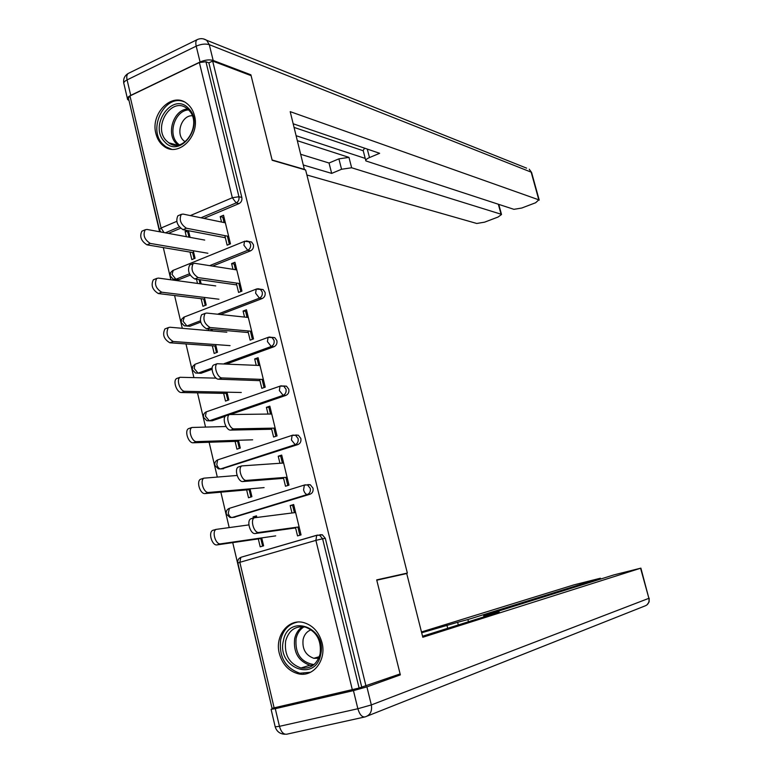 <?xml version="1.0" encoding="UTF-8"?>
<svg xmlns="http://www.w3.org/2000/svg" width="773" height="773" viewBox="0 0 773 773"><rect width="100%" height="100%" fill="white"/><g stroke="black" fill="none" stroke-linecap="round" stroke-linejoin="round"><path stroke-width="1.16" d="M155.904 133.603C157.306 139.227 160.059 143.507 164.166 146.435C178.476 157.634 200.255 135.951 194.496 115.766C193.153 110.442 190.583 106.326 186.795 103.427C172.302 91.407 150.155 113.389 155.904 133.603M279.314 653.407C282.406 664.461 288.773 671.254 298.417 673.814C313.316 677.515 326.728 660.036 322.003 642.692C319.036 632.179 313.036 625.512 304.011 622.68C288.629 618.014 274.55 635.764 279.314 653.407M129.139 101.099L159.576 231.765M163.306 247.582L170.881 279.797M174.582 295.518L182.302 328.312M185.974 343.937L193.839 377.33M197.492 392.848L205.492 426.851M209.116 442.262L217.261 476.873M220.865 492.179L229.156 527.428M232.731 542.617L271.961 707.913M229.349 244.287L227.368 236.123M224.083 222.576L222.779 217.184L220.228 216.643L221.532 222.044M194.1 258.675L192.641 252.529M188.979 237.176L187.723 231.89L185.105 231.398L186.37 236.693M240.809 291.576L238.828 283.411M235.504 269.719L234.132 264.018L231.6 263.612L232.982 269.323M205.241 305.403L203.724 299.035M200.081 283.778L199.086 279.604M252.375 339.328L250.404 331.163M247.051 317.336L245.592 311.326L243.08 311.046L244.539 317.075M216.488 352.594L214.913 345.995M211.3 330.844L210.913 329.221M264.066 387.563L262.095 379.398M258.704 365.436L257.167 359.097L254.684 358.952L256.221 365.31M227.842 400.259L226.209 393.418M275.884 436.291L273.903 428.126M270.482 414.019L268.869 407.352L266.395 407.342L268.018 414.028M239.311 448.388L237.62 441.315M287.807 485.512L285.826 477.347M282.377 463.095L280.676 456.089L278.232 456.215L279.932 463.24M250.896 497.01L249.148 489.686M159.315 229.33L128.405 98.007L129.97 95.929L199.357 62.526L205.927 61.753L208.874 62.864L212.652 61.048L251.099 75.648L272.173 160.272L305.635 170.002L407.352 573.073L400.395 574.938M258.559 364.808L259.699 364.402M269.999 412.038L271.159 411.642M282.338 462.94L283.585 462.863M281.565 459.732L282.734 459.355M293.788 510.17L295.015 510.025M293.238 507.9L294.416 507.542M320.003 534.703L322.331 534.79L325.317 538.356L322.602 538.781L359.116 688.038L272.057 708.329L237.871 563.082L239.843 562.319L274.173 708.02M325.317 538.356L361.745 687.1L400.114 673.93L376.693 579.885L407.352 573.073M359.116 688.038L361.745 687.1M299.856 535.225L297.885 527.07M294.397 512.673L292.609 505.32L290.184 505.59L291.972 512.963M262.598 546.115L260.791 538.539M255.737 517.321L255.563 516.577L253.061 516.876L253.341 518.065M212.652 61.048L366.006 686.115M290.184 505.59L293.682 504.527L301.045 534.877L297.528 535.911L295.47 527.399M261.728 537.892L263.612 545.815L260.192 546.82L258.308 538.907M256.791 517.195L256.472 515.842L253.061 516.876M190.177 275.14L178.93 279.671L175.452 279.401M248.858 241.534L251.583 241.988L253.399 244.674C253.834 247.534 252.906 249.582 250.607 250.81L212.604 266.115M208.874 62.864L241.823 197.424C242.258 200.265 241.34 202.323 239.06 203.579L203.946 218.401M180.524 228.277L168.417 233.388M236.306 283.053L238.577 292.436L241.939 291.131L234.934 262.269L231.6 263.612M204.401 297.441L206.207 305.026L202.941 306.301L201.135 298.726M196.497 279.237L197.492 283.43M201.173 283.933L200.178 279.758M212.102 369.252L201.038 373.272L198.526 373.175M271.864 337.357L274.763 337.637L276.879 340.593C277.333 343.502 276.386 345.541 274.048 346.7L227.117 363.783M259.612 379.311L261.805 388.365L265.226 387.167L258.085 357.715L254.684 358.952M226.991 392.191L228.827 399.912L225.494 401.081L223.658 393.37M295.634 435.044L298.339 435.209L300.852 438.465C301.315 441.422 300.349 443.451 297.963 444.543L221.919 468.834M283.391 477.53L285.498 486.227L288.986 485.144L281.701 455.094L278.232 456.215M250.027 488.836L251.901 496.691L248.51 497.754L246.645 489.908M307.76 484.623L310.282 484.748L313.017 488.149C313.48 491.145 312.514 493.164 310.099 494.208L233.823 517.321M238.451 440.272L240.306 448.06L236.944 449.171L235.098 441.393M271.439 428.174L273.594 437.045L277.043 435.904L269.835 406.163L266.395 407.342M225.291 416.28L212.256 420.773L210.15 420.792M283.643 385.969L286.503 386.181L288.802 389.273C289.257 392.22 288.31 394.249 285.942 395.37L231.504 414.135M215.638 344.584L217.464 352.237L214.16 353.454L212.343 345.811M208.333 328.989L208.729 330.622M212.382 330.941L211.995 329.317M247.901 330.941L250.133 340.159L253.525 338.903L246.452 309.76L243.08 311.046M200.69 322.119L189.926 326.245L186.728 326.042M260.317 289.199L263.12 289.575L265.081 292.387C265.526 295.276 264.588 297.315 262.269 298.513L220.498 314.524M193.269 250.761L195.067 258.288L191.82 259.602L190.032 252.095M187.288 230.48L185.105 231.398M190.081 237.379L188.486 230.712M224.827 235.639L227.136 245.186L230.46 243.833L223.532 215.252L220.228 216.643M212.024 329.414L210.932 329.317M201.048 283.372L199.956 283.218M295.624 512.528L254.22 517.794C249.979 520.258 254.211 533.515 258.907 532.442L255.283 533.525C250.578 534.597 246.345 521.36 250.607 518.896L251.698 518.47M299.238 527.428L298.011 527.601M295.595 527.93L255.283 533.525M299.112 526.896L258.907 532.442M295.238 510.924L294.04 511.214M248.896 524.896L216.005 529.399C211.609 531.892 215.783 544.955 220.614 543.844L217.087 544.888C212.237 546.009 208.082 532.955 212.488 530.462L213.619 530.036M220.614 543.844L275.69 535.873M322.534 534.868L319.268 535.09M217.087 544.888L261.844 538.385M320.631 654.77C315.336 682.762 276.492 667.592 283.391 640.73C288.223 613.028 327.462 627.28 320.631 654.77M285.633 641.01C284.164 654.789 289.276 663.785 300.977 667.988C310.611 669.138 316.988 664.471 320.09 653.987C321.587 640.537 316.708 631.58 305.451 627.116C295.431 625.57 288.822 630.198 285.633 641.01M311.19 629.802C307.007 631.309 304.32 634.507 303.113 639.406C302.079 649.049 305.664 655.34 313.857 658.306L318.689 658.238M297.373 622.11C288.716 624.033 283.15 629.898 280.667 639.706C278.86 656.866 285.237 668.036 299.818 673.215L310.553 672.259M188.699 108.558C205.483 124.946 179.78 159.75 164.552 141.691C148.174 125.535 173.104 90.876 188.699 108.558M166.398 140.744L168.736 142.783C183.848 154.629 202.951 123.728 188.738 110.095L186.844 108.413C171.635 96.016 152.271 126.975 166.398 140.744M192.245 115.747C182.032 115.119 175.558 132.85 183.24 140.251L185.172 141.865M184.254 101.852C165.016 93.282 147.131 128.946 162.784 144.126L165.76 146.715L171.48 149.208M353.445 690.618L275.285 708.686L279.449 726.33L357.86 708.735L353.445 690.618L366.904 686.878L400.356 674.887L376.77 580.194L406.724 573.527L422.802 637.261L640.885 568.136L613.82 574.919L484.352 615.501L488.121 614.786L488.304 615.501M422.551 636.237L499.223 612.052L488.121 614.786M600.254 579.17L600.399 578.233L573.972 584.861L421.469 631.956M458.312 624.961L457.626 622.304L421.671 632.768M457.626 622.304L467.887 619.56L468.457 621.753M600.032 578.359L467.887 619.56M303.673 674.153L303.538 673.602M400.356 674.887L391.969 676.848M275.285 708.686L271.081 709.314L275.478 707.71M447.693 628.304L446.842 624.961M304.436 169.664L290.194 111.641L538.82 199.84L531.167 172.147L209.29 44.66L213.164 60.449L250.887 74.807L272.106 159.982L304.794 169.509M297.547 140.763L348.971 157.383L351.638 167.76L501.059 214.218L498.353 204.275M351.638 167.76L341.56 169.258L338.893 158.852L348.971 157.383M303.683 165.103L331.675 173.394L341.56 169.258M306.891 174.988L476.757 223.474L484.565 222.17L498.102 217.02L501.522 214.508L501.059 214.218M130.734 95.379L200.072 61.995L196.207 46.148L127.091 79.89L130.734 95.379C127.903 96.828 126.869 98.2 127.622 99.514L128.985 100.461M367.281 149.092L369.484 157.557C366.624 158.823 365.426 159.943 365.871 160.919L513.9 209.328L521.727 208.034L535.612 202.758L538.82 199.84M369.484 157.557L379.64 153.305L293.267 123.806M249.988 75.232L250.887 74.807M213.164 60.449C209.367 59.395 205 59.908 200.072 61.995M296.281 135.758L365.223 158.407M363.242 150.764L294.184 127.448M365.745 160.436L363.165 150.474L364.614 148.174M300.977 154.378L329.027 163.016L338.893 158.852M329.027 163.016L331.675 173.394M283.614 463.017L241.736 465.906C237.601 468.274 241.843 481.164 246.51 480.391L242.915 481.54C238.239 482.313 234.006 469.433 238.152 467.066L239.369 466.641M287.266 478.052L286.029 478.149M283.585 478.342L242.915 481.54M287.073 477.25L246.51 480.391M271.738 414.019L229.388 414.55C225.358 416.821 229.6 429.382 234.238 428.889L230.673 430.097C226.035 430.59 221.803 418.048 225.842 415.777L227.02 415.362M275.41 429.179L274.164 429.199M271.7 429.257L230.673 430.097M275.149 428.097L234.238 428.889M259.97 365.503L217.165 363.725C213.251 365.909 217.493 378.152 222.093 377.929L218.575 379.195C213.957 379.417 209.725 367.204 213.657 365.011L214.71 364.624M263.68 380.789L262.414 380.741M259.941 380.654L218.575 379.195M263.351 379.446L222.093 377.929M248.326 317.471L206.633 313.055L205.077 313.423C202.555 319.143 204.227 323.839 210.082 327.51L206.594 328.834C200.729 325.182 199.057 320.486 201.598 314.766L202.526 314.408M252.056 332.873L250.79 332.767M248.288 332.545L206.594 328.834M251.669 331.279L210.082 327.51M236.789 269.922L194.786 263.303L193.115 263.641C190.689 269.159 192.38 273.816 198.188 277.604L194.738 278.985C188.912 275.207 187.221 270.56 189.665 265.042L190.477 264.714M240.558 285.44L239.272 285.256M236.751 284.908L194.738 278.985M240.103 283.594L198.188 277.604M287.488 478.97L286.29 479.26M237.098 475.463L203.888 478.168C199.608 480.574 203.792 493.29 208.584 492.459L205.096 493.57C200.284 494.401 196.11 481.705 200.4 479.299L201.656 478.874M208.584 492.459L264.105 487.608M205.096 493.57L250.21 489.589M276.125 432.107L274.937 432.387M226.035 426.503L191.907 427.479C187.742 429.788 191.926 442.166 196.68 441.615L193.231 442.784C188.457 443.344 184.274 430.976 188.448 428.667L189.675 428.242M274.193 429.344L274.85 429.189M196.68 441.615L252.645 439.818M193.231 442.784L238.693 441.277M264.868 385.698L263.68 385.969M264.008 382.142L262.82 382.422M216.131 378.132L180.041 377.292C175.993 379.514 180.186 391.582 184.902 391.302L181.481 392.529C176.746 392.819 172.563 380.77 176.621 378.538L177.713 378.142M262.984 383.079L264.173 382.819M184.902 391.302L241.292 392.491M181.481 392.529L227.281 393.438M252.868 336.207L251.689 336.477M226.827 332.197L169.905 327.23L168.301 327.617C165.644 333.327 167.287 337.956 173.249 341.502L169.857 342.787C163.886 339.26 162.243 334.632 164.92 328.931L165.876 328.554M251.882 337.26L253.061 336.999M173.249 341.502L230.054 345.628M169.857 342.787L215.996 346.072M241.833 290.706L240.654 290.967M215.725 285.913L158.407 278.087L156.687 278.444C154.127 283.962 155.798 288.542 161.712 292.213L158.349 293.556C152.426 289.904 150.754 285.324 153.334 279.807L154.175 279.468M161.712 292.213L218.914 299.219M158.349 293.556L204.806 299.161M225.378 222.837L183.046 214.073L181.278 214.363C178.94 219.687 180.65 224.305 186.419 228.219L182.998 229.658C177.22 225.755 175.51 221.146 177.858 215.822L178.563 215.522M229.166 238.471L227.871 238.229M225.339 237.736L182.998 229.658M228.653 236.374L186.419 228.219M204.729 240.074L147.025 229.446L145.198 229.765C142.725 235.089 144.425 239.64 150.291 243.427L146.967 244.828C141.082 241.05 139.391 236.509 141.874 231.185L142.59 230.885M150.291 243.427L207.889 253.254M146.967 244.828L193.733 252.713M352.362 689.912L315.896 540.375L239.843 562.319L240.818 557.381L241.456 557.13L316.94 535.206M322.331 534.79L319.616 535.206L322.602 538.781L315.896 540.375L316.688 535.351L317.278 535.109L319.616 535.206L316.688 535.351L241.456 557.13M129.97 95.929L161.084 228.025L176.737 221.368M190.351 215.58L232.335 197.733L199.357 62.526M205.927 61.753L238.944 196.738L241.823 197.424M239.06 203.579L236.171 202.913L232.335 197.733L238.944 196.738C239.379 199.589 238.451 201.647 236.171 202.913L200.98 217.783M160.871 231.997L159.412 229.745L161.084 228.025L164.011 232.576M310.099 494.208L307.354 494.488L232.113 517.514L235.021 517.176M226.325 514.035L229.987 517.466L232.113 517.514C230.383 517.427 229.098 515.968 228.257 513.127L229.426 508.315M310.282 484.748L304.349 485.106L303.586 489.918C304.465 492.826 305.721 494.353 307.354 494.488C309.77 493.435 310.746 491.406 310.282 488.41L307.538 484.99L305.006 484.864L229.195 508.392C226.837 509.513 225.871 511.359 226.296 513.91M297.963 444.543L295.189 444.649L220.653 468.921L223.581 468.738M298.339 435.209L292.136 435.363L291.411 439.972L295.189 444.649C297.586 443.557 298.552 441.528 298.088 438.552L295.576 435.296L292.967 435.122M285.942 395.37L283.14 395.322L209.299 420.802L212.256 420.773M274.048 346.7L271.226 346.488L224.199 363.629M212.16 368.016L198.062 373.156L201.038 373.272M262.269 298.513L259.419 298.146L217.561 314.215M200.352 320.824L186.931 325.974L189.926 326.245M250.607 250.81L247.737 250.288L209.657 265.651M189.462 273.787L175.915 279.256L178.93 279.671M179.307 226.943L165.374 232.828M214.904 465.472L218.363 468.844L220.653 468.921C218.904 468.738 217.619 467.25 216.778 464.428L217.677 459.887L218.373 459.655M214.855 465.298C214.45 462.814 215.396 461.008 217.677 459.887L292.861 435.122M203.579 417.401L206.864 420.696L209.299 420.802L205.425 416.212L206.275 411.854L206.98 411.603M286.503 386.181L280.039 386.123L279.353 390.539L283.14 395.322C285.517 394.191 286.474 392.153 286.02 389.206L283.701 386.094L280.957 385.853M203.531 417.178C203.144 414.743 204.053 412.966 206.275 411.854L280.783 385.891M192.38 369.794L195.492 373.021L198.062 373.156L194.178 368.47L194.989 364.286L195.627 364.054M274.763 337.637L268.076 337.376L267.419 341.598L271.226 346.488C273.574 345.318 274.521 343.28 274.067 340.352L271.941 337.395L269.333 337.028M192.313 369.523L192.69 366.421L194.989 364.286L268.733 337.154M181.288 322.65L184.245 325.82L186.931 325.974L183.037 321.191L184.37 316.969M263.12 289.575L256.23 289.112L255.602 293.16L259.419 298.146C261.747 296.948 262.685 294.899 262.24 292.001L260.279 289.17L257.824 288.716M181.201 322.341L181.578 319.297L183.81 317.181L256.82 288.899M170.292 275.971L173.113 279.082L175.915 279.256L172.012 274.386L173.239 270.337M251.583 241.988L244.51 241.321L243.91 245.205L247.737 250.288C250.046 249.061 250.974 247.002 250.529 244.133L248.722 241.437L246.423 240.905M170.205 275.613L170.572 272.618L172.746 270.531L245.022 241.128M312.775 665.563L309.915 665.234C298.31 661.089 293.228 652.199 294.677 638.566C295.895 633.29 298.513 629.319 302.543 626.652M304.031 626.816C299.953 629.367 297.305 633.28 296.088 638.537C294.938 653.629 300.9 662.326 313.983 664.625M177.848 145.005L176.196 143.478C165.886 133.468 173.712 109.582 187.578 108.993M188.564 109.911C175.123 110.394 167.48 133.545 177.481 143.247L179.143 144.773M366.904 686.878L371.33 704.928L648.885 598.321C649.581 602.244 648.17 604.824 644.643 606.071L367.436 716.001M364.421 717.054L287.034 734.147C283.71 734.775 281.179 732.166 279.449 726.33L275.207 726.842L271.12 709.459M640.885 568.136L648.885 598.321L640.575 568.252M371.33 704.928L357.86 708.735C359.658 714.735 362.122 717.45 365.243 716.871C370.277 715.122 372.306 711.141 371.33 704.928M539.225 200.11L531.582 172.456L529.234 169.2L531.64 172.679M203.396 38.882L206.671 40.273C203.521 38.36 200.352 38.148 197.154 39.655C195.791 40.689 195.472 42.853 196.207 46.148C201.125 44.051 205.483 43.559 209.29 44.66L206.671 40.273L526.626 168.156M127.381 98.451L124.009 84.112C123.236 82.759 124.26 81.358 127.091 79.89C126.405 76.672 126.791 74.517 128.26 73.435C124.656 75.57 123.149 78.778 123.738 83.059M128.733 73.203L197.637 39.413M240.818 557.381C238.403 558.512 237.408 560.386 237.852 563.005M254.22 517.794L250.607 518.896M212.488 530.462L216.005 529.399M313.857 658.306L319.326 656.664M312.833 665.524L309.915 665.234L300.977 667.988M177.027 145.092L168.736 142.783M646.953 604.93L649.117 601.916L649.185 598.176M275.256 727.035C276.792 731.509 279.923 733.915 284.628 734.253M483.966 616.864L483.685 615.781M600.399 578.233L600.621 579.054M501.522 214.508L498.769 204.41M241.736 465.906L238.152 467.066M296.078 434.928L296.262 435.701M229.388 414.55L225.842 415.777M217.165 363.725L213.657 365.011M205.077 313.423L201.598 314.766M193.115 263.641L189.665 265.042M200.4 479.299L203.888 478.168M188.448 428.667L191.907 427.479M176.621 378.538L180.041 377.292M164.92 328.931L168.301 327.617M153.334 279.807L156.687 278.444M181.278 214.363L177.858 215.822M141.874 231.185L145.198 229.765"/></g></svg>
